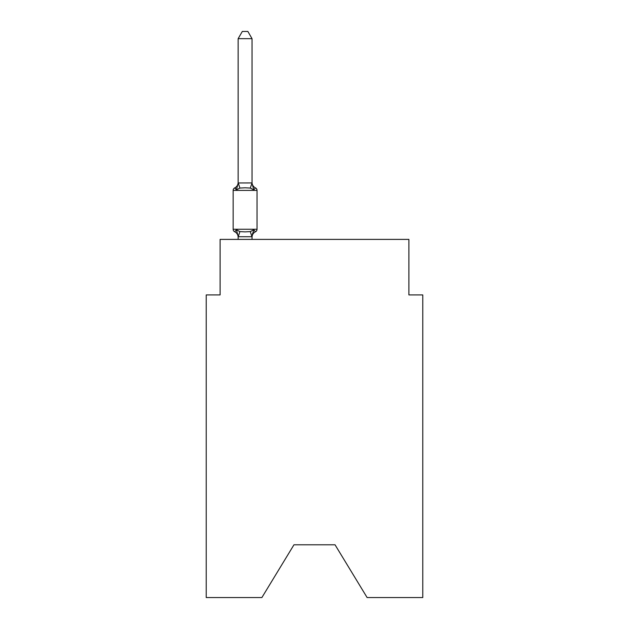 <?xml version="1.0" encoding="UTF-8"?>
<svg xmlns="http://www.w3.org/2000/svg" width="629" height="629" viewBox="0 0 629 629"><rect width="100%" height="100%" fill="white"/><g stroke="black" fill="none" stroke-linecap="round" stroke-linejoin="round"><path stroke-width="0.94" d="M335.045 544.8L367.116 597.55L422.774 597.55L422.774 294.93L408.897 294.93L408.897 239.397L220.103 239.397L220.103 294.93L206.226 294.93L206.226 597.55L261.884 597.55L293.955 544.8L335.045 544.8L293.955 544.8M252.032 237.251A6.109 6.109 0 0 1 255.468 231.763L253.77 229.805L255.468 231.763L253.77 229.805L255.468 231.763L253.77 229.805L251.922 236.724L238.265 236.724L236.418 229.805L234.711 231.763A2.775 2.775 0 0 1 233.155 229.263A2.775 2.775 0 0 0 234.711 231.763L236.418 229.805L234.711 231.763A2.775 2.775 0 0 1 233.155 229.263A2.775 2.775 0 0 0 234.711 231.763L236.418 229.805L234.711 231.763A2.775 2.775 0 0 1 233.155 229.263A2.775 2.775 0 0 0 234.711 231.763L236.418 229.805L234.711 231.763A2.775 2.775 0 0 1 233.155 229.263A2.775 2.775 0 0 0 234.711 231.763L236.418 229.805L234.711 231.763A2.775 2.775 0 0 1 233.155 229.263A2.775 2.775 0 0 0 234.711 231.763L236.418 229.805L234.711 231.763A2.775 2.775 0 0 1 233.155 229.263A2.775 2.775 0 0 0 234.711 231.763L236.418 229.805L234.711 231.763A2.775 2.775 0 0 1 233.155 229.263A2.775 2.775 0 0 0 234.711 231.763L236.418 229.805L239.885 231.598L245.09 231.873L250.295 231.598L253.77 229.805L255.468 231.763A2.775 2.775 0 0 0 257.033 229.263L257.033 190.398A2.775 2.775 0 0 0 255.468 187.898L253.77 189.856L255.468 187.898L253.77 189.856L255.468 187.898L253.77 189.856L255.468 187.898L253.77 189.856L255.468 187.898L253.77 189.856L255.468 187.898L253.77 189.856L255.468 187.898L253.77 189.856L250.295 188.071L245.09 187.788L239.885 188.071L236.418 189.856L234.711 187.898A2.775 2.775 0 0 0 233.155 190.398A2.775 2.775 0 0 1 234.711 187.898L235.505 188.283L234.711 187.898A2.775 2.775 0 0 0 233.155 190.398A2.775 2.775 0 0 1 234.711 187.898A2.775 2.775 0 0 0 233.155 190.398A2.775 2.775 0 0 1 234.711 187.898L236.418 189.856L234.711 187.898A2.775 2.775 0 0 0 233.155 190.398A2.775 2.775 0 0 1 234.711 187.898L236.418 189.856L234.711 187.898A2.775 2.775 0 0 0 233.155 190.398A2.775 2.775 0 0 1 234.711 187.898L236.418 189.856L234.711 187.898A2.775 2.775 0 0 0 233.155 190.398A2.775 2.775 0 0 1 234.711 187.898L236.418 189.856L234.711 187.898A2.775 2.775 0 0 0 233.155 190.398A2.775 2.775 0 0 1 234.711 187.898L236.418 189.856L234.711 187.898A6.109 6.109 0 0 0 238.147 182.41M252.032 38.668L238.147 38.668L242.314 31.45L247.865 31.45L252.032 38.668L252.032 183.228L253.77 189.856M252.032 236.433L252.685 233.17M252.032 182.976L250.295 188.071M238.147 38.668L238.147 183.228L236.418 189.856L234.711 187.898M252.032 182.41A6.109 6.109 0 0 0 255.468 187.898A2.775 2.775 0 0 1 257.033 190.398L233.155 190.398L233.155 229.263L257.033 229.263A2.775 2.775 0 0 1 255.468 231.763M238.147 182.976L251.922 182.945M252.032 239.397L252.032 236.685M238.147 239.397L238.147 236.685M238.147 236.433L238.147 237.251A6.109 6.109 0 0 0 234.711 231.763M239.885 231.598L238.265 236.724M250.295 231.598L251.922 236.724M238.265 182.945L239.885 188.071"/></g></svg>
